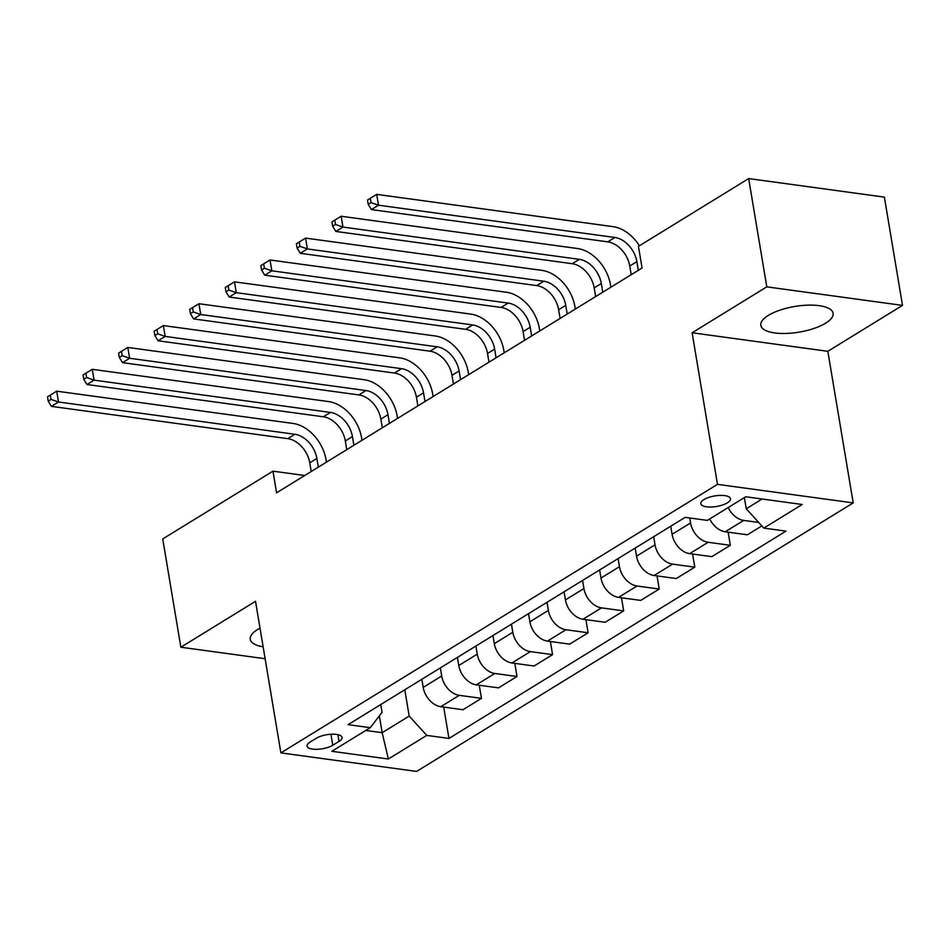 <?xml version="1.0" encoding="UTF-8"?>
<svg xmlns="http://www.w3.org/2000/svg" width="950" height="950" viewBox="0 0 950 950"><rect width="100%" height="100%" fill="white"/><g stroke="black" fill="none" stroke-linecap="round" stroke-linejoin="round"><path stroke-width="1.43" d="M768.348 315.388A36.646 13.015 170.5 0 0 760.819 325.351A36.646 13.015 170.5 0 0 786.256 333.45A36.646 13.015 170.5 0 0 825.562 323.202A36.646 13.015 170.5 0 0 833.102 313.251A36.646 13.015 170.5 0 0 807.666 305.152A36.646 13.015 170.5 0 0 768.348 315.388M260.003 628.14A36.646 13.015 170.5 0 0 257.783 629.399A36.646 13.015 170.5 0 0 250.254 639.362A36.646 13.015 170.5 0 0 263.126 646.796M703.903 499.605A15.034 5.344 170.5 0 0 700.815 503.69A15.034 5.344 170.5 0 0 711.253 507.015A15.034 5.344 170.5 0 0 727.379 502.811A15.034 5.344 170.5 0 0 730.467 498.726A15.034 5.344 170.5 0 0 720.041 495.401A15.034 5.344 170.5 0 0 703.903 499.605M902.5 305.389L766.793 286.853L692.123 332.773L827.83 351.31L902.5 305.389L884.379 197.113L748.671 178.576L638.447 246.371L642.081 268.019L276.581 492.812L272.959 471.164L162.735 538.947L180.856 647.223L265.133 658.73M827.83 351.31L853.207 502.894L416.599 771.424L280.879 752.887L717.488 484.358L853.207 502.894M332.785 745.227L339.043 741.38A14.559 5.178 170.5 0 0 342.036 737.426A14.559 5.178 170.5 0 0 331.93 734.196A14.559 5.178 170.5 0 0 316.303 738.269L310.044 742.116A14.559 5.178 170.5 0 0 307.052 746.071A14.559 5.178 170.5 0 0 317.169 749.301A14.559 5.178 170.5 0 0 332.785 745.227L330.956 734.243M365.774 730.455L382.161 732.688L409.189 716.074L426.752 735.395L448.946 738.423L786.006 531.121L763.812 528.093L746.249 508.772L762.114 498.999M426.752 735.395L388.36 759.014L331.871 751.296L370.274 727.688L382.043 712.357L380.736 704.568M763.812 528.093L802.216 504.486L745.726 496.767L707.334 520.386L685.14 517.358L348.08 724.648L370.274 727.688M766.793 286.853L748.671 178.576M692.123 332.773L717.488 484.358M280.879 752.887L255.514 601.303L180.856 647.223M304.736 475.499L272.959 471.164M379.347 715.873L382.161 732.688L388.36 759.014M404.783 689.783L409.189 716.074M421.859 679.286L423.213 687.384A18.786 13.217 58.4 0 0 440.776 706.705L462.971 709.745L481.46 698.369L479.263 685.247M440.337 667.909L441.702 676.008A18.786 13.217 58.4 0 0 459.266 695.341L481.46 698.369M457.413 657.412L458.767 665.511A18.786 13.217 58.4 0 0 476.33 684.843L498.524 687.871L517.014 676.507L514.817 663.373M475.902 646.047L477.256 654.146A18.786 13.217 58.4 0 0 494.819 673.467L517.014 676.507M492.967 635.55L494.321 643.649A18.786 13.217 58.4 0 0 511.884 662.981L534.078 666.009L552.567 654.633L550.371 641.511M511.456 624.174L512.81 632.273A18.786 13.217 58.4 0 0 530.373 651.605L552.567 654.633M528.521 613.676L529.874 621.787A18.786 13.217 58.4 0 0 547.438 641.107L569.632 644.136L588.121 632.771L585.924 619.637M547.01 602.312L548.364 610.411A18.786 13.217 58.4 0 0 565.927 629.743L588.121 632.771M564.074 591.814L565.428 599.913A18.786 13.217 58.4 0 0 583.003 619.246L605.186 622.274L623.675 610.898L621.478 597.776M582.564 580.438L583.918 588.549A18.786 13.217 58.4 0 0 601.481 607.869L623.675 610.898M599.628 569.952L600.982 578.051A18.786 13.217 58.4 0 0 618.557 597.372L640.739 600.4L659.229 589.036L657.032 575.902M618.117 558.576L619.471 566.675A18.786 13.217 58.4 0 0 637.034 586.008L659.229 589.036M635.182 548.079L636.536 556.178A18.786 13.217 58.4 0 0 654.111 575.51L676.293 578.538L694.783 567.162L692.586 554.04M653.671 536.714L655.025 544.813A18.786 13.217 58.4 0 0 672.6 564.134L694.783 567.162M670.736 526.217L672.089 534.316A18.786 13.217 58.4 0 0 689.664 553.636L711.847 556.664L730.336 545.3L728.139 532.178M689.748 517.987L690.579 522.939A18.786 13.217 58.4 0 0 708.154 542.272L730.336 545.3M744.373 497.598L746.249 508.772M448.946 738.423L443.709 707.109M761.841 525.92L747.401 534.803L725.218 531.774A18.786 13.217 58.4 0 1 709.721 518.914M728.211 507.537A18.786 13.217 58.4 0 0 743.707 520.398L758.682 522.452M318.321 467.139L316.872 458.446A23.489 16.518 58.4 0 0 294.904 434.281L58.52 402.004L51.407 406.374L287.791 438.662L294.904 434.281M311.208 471.521L309.759 462.816A23.489 16.518 58.4 0 0 287.791 438.662M51.074 399.416L50.35 395.093L47.5 396.839L48.224 401.173L51.074 399.416L58.52 402.004L56.703 391.174L293.087 423.451A35.233 24.783 -121.6 0 1 326.04 459.693L326.444 462.151M56.703 391.174L50.35 395.093M48.224 401.173L51.407 406.374M353.875 445.277L352.426 436.572A23.489 16.518 58.4 0 0 330.457 412.419L94.074 380.142L86.961 384.512L323.344 416.789L330.457 412.419M346.762 449.647L345.313 440.954A23.489 16.518 58.4 0 0 323.344 416.789M86.628 377.554L85.904 373.219L83.054 374.965L83.778 379.299L86.628 377.554L94.074 380.142L92.257 369.312L328.652 401.589A35.233 24.783 -121.6 0 1 361.594 437.831L361.997 440.277M92.257 369.312L85.904 373.219M83.778 379.299L86.961 384.512M389.429 423.403L387.98 414.711A23.489 16.518 58.4 0 0 366.011 390.545L129.627 358.269L122.514 362.651L358.898 394.927L366.011 390.545M382.316 427.785L380.867 419.081A23.489 16.518 58.4 0 0 358.898 394.927M122.182 355.68L121.457 351.358L118.607 353.103L119.332 357.438L122.182 355.68L129.627 358.269L127.811 347.439L364.206 379.727A35.233 24.783 -121.6 0 1 397.147 415.957L397.551 418.416M127.811 347.439L121.457 351.358M119.332 357.438L122.514 362.651M424.983 401.541L423.534 392.837A23.489 16.518 58.4 0 0 401.565 368.683L165.181 336.407L158.068 340.777L394.452 373.053L401.565 368.683M417.881 405.911L416.421 397.219A23.489 16.518 58.4 0 0 394.452 373.053M157.736 333.818L157.011 329.484L154.161 331.241L154.886 335.564L157.736 333.818L165.181 336.407L163.364 325.577L399.76 357.853A35.233 24.783 -121.6 0 1 432.701 394.096L433.105 396.542M163.364 325.577L157.011 329.484M154.886 335.564L158.068 340.777M460.536 379.679L459.088 370.975A23.489 16.518 58.4 0 0 437.119 346.821L200.735 314.533L193.622 318.915L430.006 351.191L437.119 346.821M453.435 384.049L451.974 375.345A23.489 16.518 58.4 0 0 430.006 351.191M193.289 311.956L192.565 307.622L189.715 309.367L190.439 313.702L193.289 311.956L200.735 314.533L198.918 303.715L435.314 335.991A35.233 24.783 -121.6 0 1 468.255 372.222L468.671 374.68M198.918 303.715L192.565 307.622M190.439 313.702L193.622 318.915M496.09 357.806L494.641 349.113A23.489 16.518 58.4 0 0 472.673 324.947L236.289 292.671L229.176 297.041L465.571 329.317L472.673 324.947M488.989 362.176L487.528 353.483A23.489 16.518 58.4 0 0 465.571 329.317M228.843 290.082L228.119 285.748L225.269 287.506L225.993 291.828L228.843 290.082L236.289 292.671L234.472 281.841L470.867 314.117A35.233 24.783 -121.6 0 1 503.809 350.36L504.224 352.806M234.472 281.841L228.119 285.748M225.993 291.828L229.176 297.041M531.656 335.944L530.195 327.239A23.489 16.518 58.4 0 0 508.226 303.086L271.842 270.809L264.729 275.179L501.125 307.456L508.226 303.086M524.543 340.314L523.082 331.609A23.489 16.518 58.4 0 0 501.125 307.456M264.397 268.221L263.673 263.886L260.822 265.632L261.547 269.966L264.397 268.221L271.842 270.809L270.026 259.979L506.421 292.256A35.233 24.783 -121.6 0 1 539.362 328.498L539.778 330.944M270.026 259.979L263.673 263.886M261.547 269.966L264.729 275.179M567.209 314.07L565.749 305.378A23.489 16.518 58.4 0 0 543.78 281.212L307.396 248.936L300.283 253.306L536.679 285.582L543.78 281.212M560.096 318.452L558.636 309.747A23.489 16.518 58.4 0 0 536.679 285.582M299.951 246.347L299.226 242.013L296.376 243.77L297.101 248.104L299.951 246.347L307.396 248.936L305.579 238.106L541.975 270.382A35.233 24.783 -121.6 0 1 574.916 306.624L575.332 309.082M305.579 238.106L299.226 242.013M297.101 248.104L300.283 253.306M602.763 292.208L601.303 283.504A23.489 16.518 58.4 0 0 579.346 259.35L342.95 227.074L335.837 231.444L572.232 263.72L579.346 259.35M595.65 296.578L594.189 287.874A23.489 16.518 58.4 0 0 572.232 263.72M335.504 224.485L334.78 220.151L331.93 221.896L332.654 226.231L335.504 224.485L342.95 227.074L341.133 216.244L577.529 248.52A35.233 24.783 -121.6 0 1 610.47 284.762L610.886 287.209M341.133 216.244L334.78 220.151M332.654 226.231L335.837 231.444M638.317 270.334L636.856 261.642A23.489 16.518 58.4 0 0 614.899 237.476L378.504 205.2L371.391 209.57L607.786 241.858L614.899 237.476M631.204 274.716L629.743 266.012A23.489 16.518 58.4 0 0 607.786 241.858M367.496 200.034L368.22 204.369L371.058 202.611L370.334 198.289L367.496 200.034M371.058 202.611L378.504 205.2L376.687 194.37L613.082 226.658A35.233 24.783 -121.6 0 1 639.398 245.789M376.687 194.37L370.334 198.289M368.22 204.369L371.391 209.57M441.702 676.008L423.213 687.384M477.256 654.146L458.767 665.511M512.81 632.273L494.321 643.649M548.364 610.411L529.874 621.787M583.918 588.549L565.428 599.913M619.471 566.675L600.982 578.051M655.025 544.813L636.536 556.178M690.579 522.939L672.089 534.316M459.266 695.341L440.776 706.705M494.819 673.467L476.33 684.843M530.373 651.605L511.884 662.981M565.927 629.743L547.438 641.107M601.481 607.869L583.003 619.246M637.034 586.008L618.557 597.372M672.6 564.134L654.111 575.51M708.154 542.272L689.664 553.636M743.707 520.398L725.218 531.774M337.915 734.659L339.043 741.38M309.759 462.816L316.872 458.446M345.313 440.954L352.426 436.572M380.867 419.081L387.98 414.711M416.421 397.219L423.534 392.837M451.974 375.345L459.088 370.975M487.528 353.483L494.641 349.113M523.082 331.609L530.195 327.239M558.636 309.747L565.749 305.378M594.189 287.874L601.303 283.504M629.743 266.012L636.856 261.642"/></g></svg>
